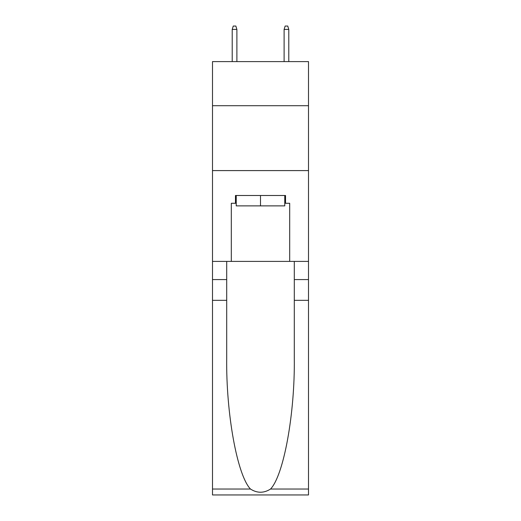 <?xml version="1.0" encoding="UTF-8"?>
<svg xmlns="http://www.w3.org/2000/svg" width="521" height="521" viewBox="0 0 521 521"><rect width="100%" height="100%" fill="white"/><g stroke="black" fill="none" stroke-linecap="round" stroke-linejoin="round"><path stroke-width="0.78" d="M308.504 105.711L308.504 61.602L212.496 61.602L212.496 105.711L308.504 105.711L308.504 261.405L289.696 261.405L289.696 203.281L285.541 203.281L285.541 195.499L235.459 195.499L235.459 203.281L236.234 203.281M212.496 300.33L226.7 300.33L226.7 358.194C226.01 413.492 237.231 475.276 250.464 489.03C257.146 493.296 263.841 493.296 270.536 489.03L308.504 489.03L308.504 494.95L212.496 494.95L212.496 105.711M284.766 195.499L284.766 205.88L236.234 205.88L236.234 195.499M260.5 195.499L260.5 205.88M270.536 489.03C283.769 475.276 294.99 413.492 294.3 358.194L294.3 261.405M294.3 300.33L308.504 300.33L308.504 261.405M226.7 261.405L226.7 300.33M308.504 489.03L308.504 300.33M212.496 261.405L231.304 261.405L231.304 203.281L235.459 203.281M212.496 170.588L308.504 170.588M231.304 261.405L289.696 261.405M284.766 203.281L285.541 203.281M236.886 61.602L236.886 29.423L232.216 29.423L232.216 61.602M232.216 29.423L233.252 26.05L235.85 26.05L236.886 29.423M284.114 29.423L285.15 26.05L287.748 26.05L288.784 29.423L284.114 29.423L284.114 61.602M288.784 29.423L288.784 61.602M294.3 279.575L308.504 279.575M226.7 279.575L212.496 279.575M212.496 489.03L250.464 489.03"/></g></svg>
